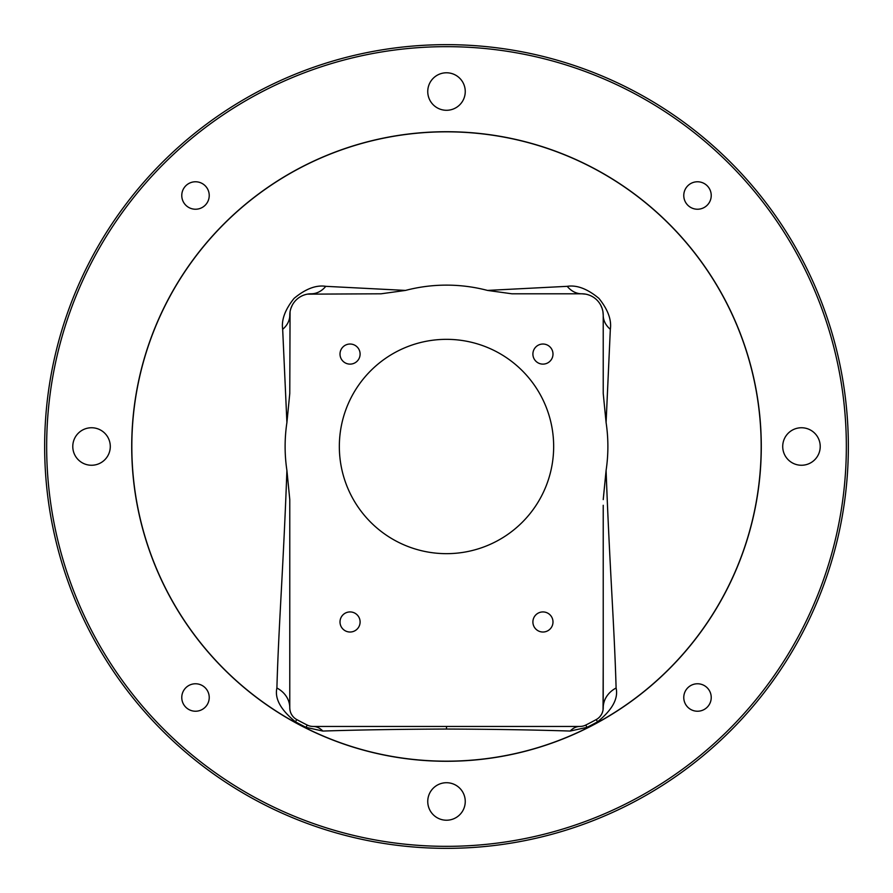 <?xml version="1.0" encoding="UTF-8"?>
<svg xmlns="http://www.w3.org/2000/svg" width="893" height="893" viewBox="0 0 893 893"><rect width="100%" height="100%" fill="white"/><g stroke="black" fill="none" stroke-linecap="round" stroke-linejoin="round"><path stroke-width="1.34" d="M446.5 846.341A399.841 399.841 0 0 0 846.341 446.5A399.841 399.841 0 0 0 446.5 46.659A399.841 399.841 0 0 0 46.659 446.5A399.841 399.841 0 0 0 446.5 846.341M446.5 44.65A401.85 401.85 0 0 0 44.65 446.5A401.85 401.85 0 0 0 446.5 848.35A401.85 401.85 0 0 0 848.35 446.5A401.85 401.85 0 0 0 446.5 44.65M446.5 131.718A314.782 314.782 0 0 0 131.718 446.5A314.782 314.782 0 0 0 446.5 761.283A314.782 314.782 0 0 0 761.283 446.5A314.782 314.782 0 0 0 446.5 131.718M465.253 801.467A18.753 18.753 0 0 1 446.5 820.22A18.753 18.753 0 0 1 427.747 801.467A18.753 18.753 0 0 1 446.5 782.715A18.753 18.753 0 0 1 465.253 801.467M465.253 91.532A18.753 18.753 0 0 1 446.5 110.285A18.753 18.753 0 0 1 427.747 91.532A18.753 18.753 0 0 1 446.5 72.779A18.753 18.753 0 0 1 465.253 91.532M110.285 446.5A18.753 18.753 0 0 1 91.532 465.253A18.753 18.753 0 0 1 72.779 446.5A18.753 18.753 0 0 1 91.532 427.747A18.753 18.753 0 0 1 110.285 446.5M820.22 446.5A18.753 18.753 0 0 1 801.467 465.253A18.753 18.753 0 0 1 782.715 446.5A18.753 18.753 0 0 1 801.467 427.747A18.753 18.753 0 0 1 820.22 446.5M711.23 195.5A13.73 13.73 0 0 1 697.5 209.23A13.73 13.73 0 0 1 683.77 195.5A13.73 13.73 0 0 1 697.5 181.77A13.73 13.73 0 0 1 711.23 195.5M209.23 195.5A13.73 13.73 0 0 1 195.5 209.23A13.73 13.73 0 0 1 181.77 195.5A13.73 13.73 0 0 1 195.5 181.77A13.73 13.73 0 0 1 209.23 195.5M209.23 697.5A13.73 13.73 0 0 1 195.5 711.23A13.73 13.73 0 0 1 181.77 697.5A13.73 13.73 0 0 1 195.5 683.77A13.73 13.73 0 0 1 209.23 697.5M711.23 697.5A13.73 13.73 0 0 1 697.5 711.23A13.73 13.73 0 0 1 683.77 697.5A13.73 13.73 0 0 1 697.5 683.77A13.73 13.73 0 0 1 711.23 697.5M603.221 499.6L606.09 470.477C609.752 570.08 614.295 624.609 616.103 688.012A26.79 23.162 -0 0 0 603.221 707.814L603.221 505.282M276.897 688.012C274.531 698.627 280.726 709.89 295.483 721.834L296.733 719.557A13.395 13.395 0 0 1 289.779 707.814L289.779 499.6L286.91 470.477C283.248 570.08 278.705 624.609 276.897 688.012A26.79 23.162 180 0 1 289.779 707.814L289.89 709.5M598.879 717.682L599.471 717.112M600.118 716.376L601.19 714.913M601.413 714.545L601.793 713.842M602.273 712.77L602.887 710.761M603.043 709.957L603.221 661.311M581.51 726.344L579.814 726.455A13.395 13.395 0 0 0 585.808 725.038A311.434 311.434 0 0 0 596.267 719.557A13.395 13.395 0 0 0 603.221 707.814M322.831 731.054A26.79 17.213 -90 0 0 313.186 726.455L579.814 726.455A26.79 17.213 -90 0 0 570.169 731.054C534.516 729.894 493.293 729.224 446.5 729.045C399.707 729.224 358.484 729.894 322.831 731.054L306.031 727.36L307.192 725.038A13.395 13.395 0 0 0 313.186 726.455L311.657 726.366M311.311 726.322L310.44 726.176M309.525 725.942L308.855 725.741M299.825 721.231L296.733 719.557A311.434 311.434 0 0 0 307.192 725.038M289.912 709.723L290.314 711.565M290.694 712.67L291.218 713.853M291.486 714.367L292.379 715.751M292.614 716.052L293.284 716.845M294.031 717.604L294.723 718.206M295.483 721.834A314.023 314.023 0 0 0 306.031 727.36M585.808 725.038L586.969 727.36L570.169 731.054M586.969 727.36A314.023 314.023 0 0 0 597.517 721.834L596.267 719.557M597.517 721.834C612.274 709.89 618.469 698.627 616.103 688.012M325.778 286.329C316.111 284.834 305.54 288.852 294.065 298.396C285.079 309.581 281.284 319.884 282.668 329.305A26.79 20.74 180 0 0 289.779 315.229A21.432 21.432 0 0 1 311.211 293.797A26.79 21.019 90 0 0 325.778 286.329L405.534 290.415L381.088 293.797L307.304 294.154M282.668 329.305L286.91 422.523A161.376 161.376 0 0 0 286.91 470.477M290.058 311.757L289.779 393.4L286.91 422.523M307.08 294.199L305.808 294.489M305.607 294.545L303.787 295.125M302.225 295.773L300.707 296.543M292.279 305.194L290.995 308.118M290.872 308.476L290.471 309.849M606.09 470.477A161.376 161.376 0 0 0 606.09 422.523L603.221 393.4L603.221 315.229A21.432 21.432 0 0 0 581.789 293.797L511.912 293.797L487.466 290.415A161.376 161.376 0 0 0 405.534 290.415M339.34 446.5A107.16 107.16 0 0 0 446.5 553.66A107.16 107.16 0 0 0 553.66 446.5A107.16 107.16 0 0 0 446.5 339.34A107.16 107.16 0 0 0 339.34 446.5M532.898 354.075A10.046 10.046 0 0 0 542.944 364.121A10.046 10.046 0 0 0 552.99 354.075A10.046 10.046 0 0 0 542.944 344.028A10.046 10.046 0 0 0 532.898 354.075M532.898 621.975A10.046 10.046 0 0 0 542.944 632.021A10.046 10.046 0 0 0 552.99 621.975A10.046 10.046 0 0 0 542.944 611.928A10.046 10.046 0 0 0 532.898 621.975M340.01 621.975A10.046 10.046 0 0 0 350.056 632.021A10.046 10.046 0 0 0 360.102 621.975A10.046 10.046 0 0 0 350.056 611.928A10.046 10.046 0 0 0 340.01 621.975M340.01 354.075A10.046 10.046 0 0 0 350.056 364.121A10.046 10.046 0 0 0 360.102 354.075A10.046 10.046 0 0 0 350.056 344.028A10.046 10.046 0 0 0 340.01 354.075M602.942 311.757L603.221 315.229A26.79 20.74 180 0 0 610.332 329.305L606.09 422.523M585.696 294.154L581.789 293.797A26.79 21.019 90 0 1 567.222 286.329L487.466 290.415M567.222 286.329C576.889 284.834 587.46 288.852 598.935 298.396C607.921 309.581 611.716 319.884 610.332 329.305M585.92 294.199L587.192 294.489M587.393 294.545L589.213 295.125M590.775 295.773L592.293 296.543M600.721 305.194L602.005 308.118M602.128 308.476L602.529 309.849M446.5 761.171A314.671 314.671 0 0 0 761.171 446.5A314.671 314.671 0 0 0 446.5 131.829A314.671 314.671 0 0 0 131.829 446.5A314.671 314.671 0 0 0 446.5 761.171M446.5 729.045L446.5 726.455M289.779 499.6L289.779 505.282"/></g></svg>
